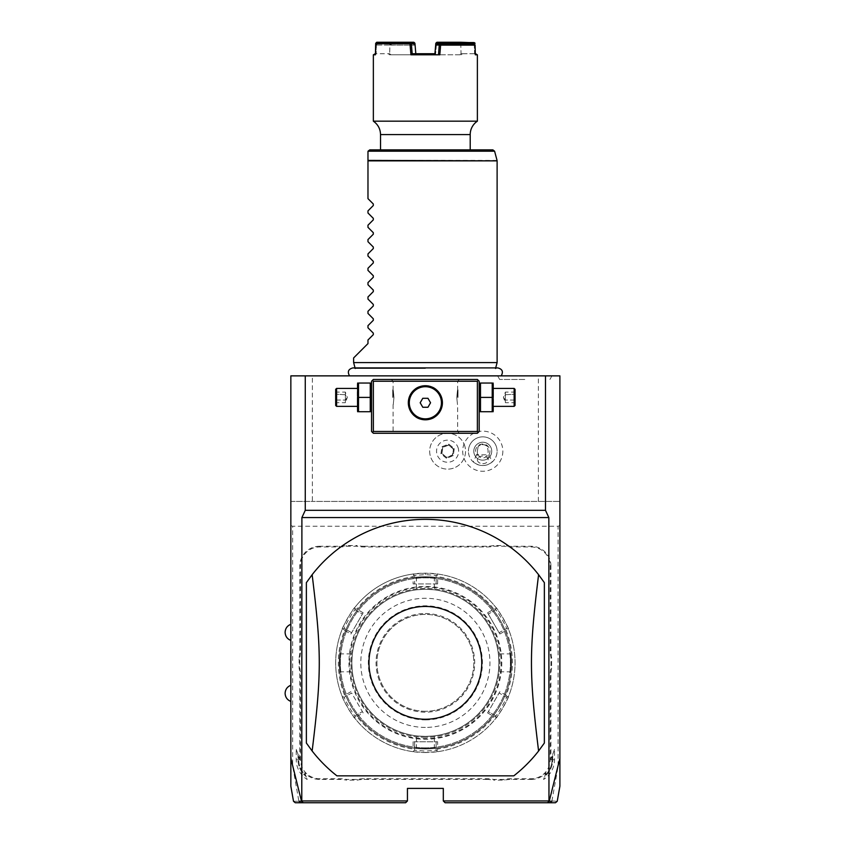 <?xml version="1.0" encoding="UTF-8"?>
<svg xmlns="http://www.w3.org/2000/svg" width="845" height="845" viewBox="0 0 845 845"><rect width="100%" height="100%" fill="white"/><g stroke="black" fill="none" stroke-linecap="round" stroke-linejoin="round"><path stroke-width="0.63" stroke-dasharray="4.22 3.17" d="M445.104 802.75L443.308 800.954L551.912 800.954L559.897 756.444L559.897 375.867L290.849 375.867L290.849 501.423L312.375 501.423L312.375 375.867M425.373 375.867L349.545 375.867L425.373 375.867M524.787 375.867L497.599 375.867L524.787 375.867M477.383 379.458L373.353 379.458L371.557 381.243L371.557 431.468L373.353 433.263L477.383 433.263L479.178 431.468L479.178 381.243L477.383 379.458M443.308 800.954L443.308 788.406L407.438 788.406L407.438 800.954L298.824 800.954L292.645 765.897L292.645 526.224L290.849 525.579L290.849 786.22M290.849 525.579L290.849 501.423L559.897 501.423L312.375 501.423M290.849 632.356L290.849 640.425L290.849 632.356M290.849 693.344L290.849 685.263L290.849 693.344M292.645 765.897L290.849 756.444M558.101 765.897L558.101 526.224L292.645 526.224M296.225 749.378L299.817 759.232L296.225 749.378L296.225 759.708A23.322 23.322 0 0 0 307.179 779.47L304.728 772.731A19.731 19.731 0 0 0 319.547 779.428L339.31 779.428A36.948 36.948 0 0 1 346.556 780.146L346.63 779.428A37.666 37.666 0 0 0 339.31 778.72L319.547 778.72A19.012 19.012 0 0 1 300.535 759.708L300.535 675.366A37.666 37.666 0 0 0 299.817 668.046L299.817 657.642A37.666 37.666 0 0 0 300.535 650.323L300.535 565.992A19.012 19.012 0 0 1 319.547 546.979L339.31 546.979A37.666 37.666 0 0 0 346.63 546.261L357.034 546.261A37.666 37.666 0 0 0 364.353 546.979L486.393 546.979A37.666 37.666 0 0 0 493.702 546.261L504.116 546.261A37.666 37.666 0 0 0 511.426 546.979L531.199 546.979A19.012 19.012 0 0 1 550.211 565.992L550.211 650.323A37.666 37.666 0 0 0 550.919 657.642L550.919 668.046A37.666 37.666 0 0 0 550.211 675.366L550.211 759.708A19.012 19.012 0 0 1 531.199 778.72L511.426 778.72A37.666 37.666 0 0 0 504.116 779.428L493.702 779.428A37.666 37.666 0 0 0 486.393 778.72L364.353 778.72A37.666 37.666 0 0 0 357.034 779.428L346.63 779.428M486.393 778.72L486.393 779.428L364.353 779.428A36.948 36.948 0 0 0 357.108 780.146L346.556 780.146M486.393 779.428A36.948 36.948 0 0 1 493.638 780.146L493.702 779.428M531.199 778.72L531.199 779.428L511.426 779.428A36.948 36.948 0 0 0 504.18 780.146L493.638 780.146M531.199 779.428A19.731 19.731 0 0 0 546.007 772.731L543.557 779.47A23.322 23.322 0 0 0 554.51 759.708L554.51 749.378L550.919 759.232L550.919 675.366A36.948 36.948 0 0 1 551.637 668.12L550.919 668.046M550.211 565.992L550.919 565.992L550.919 650.323A36.948 36.948 0 0 0 551.637 657.568L551.637 668.12M550.919 565.992A19.731 19.731 0 0 0 531.199 546.261L511.426 546.261A36.948 36.948 0 0 1 504.18 545.543L504.116 546.261M364.353 546.979L364.353 546.261L486.393 546.261A36.948 36.948 0 0 0 493.638 545.543L504.18 545.543M364.353 546.261A36.948 36.948 0 0 1 357.108 545.543L357.034 546.261M319.547 546.979L319.547 546.261L339.31 546.261A36.948 36.948 0 0 0 346.556 545.543L357.108 545.543M319.547 546.261A19.731 19.731 0 0 0 299.817 565.992L299.817 650.323A36.948 36.948 0 0 1 299.098 657.568L299.817 657.642M299.817 759.232L299.817 675.366A36.948 36.948 0 0 0 299.098 668.12L299.098 657.568M559.897 525.579L558.101 526.224M559.897 756.444L559.897 786.22M538.371 501.423L538.371 375.867M457.927 447.248A11.048 11.048 0 0 1 451.557 461.518A11.048 11.048 0 0 1 437.287 455.149A11.048 11.048 0 0 1 443.657 440.879A11.048 11.048 0 0 1 457.927 447.248M502.838 451.198A20.069 20.069 0 0 1 482.77 471.267A20.069 20.069 0 0 1 462.701 451.198A20.069 20.069 0 0 1 482.77 431.13A20.069 20.069 0 0 1 502.838 451.198M464.359 444.787A17.935 17.935 0 0 1 454.018 467.95A17.935 17.935 0 0 1 430.855 457.61A17.935 17.935 0 0 1 441.196 434.446A17.935 17.935 0 0 1 464.359 444.787A17.935 17.935 0 0 0 441.196 434.446A17.935 17.935 0 0 0 430.855 457.61A17.935 17.935 0 0 0 454.018 467.95A17.935 17.935 0 0 0 464.359 444.787M446.477 458.296L440.9 453.765L442.03 446.667L448.737 444.1L454.325 448.632L453.195 455.73L446.477 458.296L446.614 457.483L441.671 453.469L442.674 447.195L448.611 444.914L453.554 448.927L452.55 455.201L446.614 457.483L441.903 453.385L442.864 447.343L448.579 445.157L453.321 449.012L452.36 455.054L446.646 457.24M440.9 453.765L441.671 453.469L442.864 447.343M453.195 455.73L452.36 455.054M454.325 448.632L453.554 448.927L452.55 455.201L446.614 457.483L441.903 453.385M448.737 444.1L448.611 444.914L453.321 449.012M442.03 446.667L442.674 447.195L448.579 445.157M488.98 454.79L492.255 461.962A14.344 14.344 0 0 0 497.113 451.198L497.113 451.198A14.344 14.344 0 0 1 482.77 465.542A14.344 14.344 0 0 1 468.415 451.198L468.415 451.198A14.344 14.344 0 0 0 473.274 461.962L476.548 454.79A7.172 7.172 0 0 1 487.375 445.706A7.172 7.172 0 0 1 488.98 454.79L476.548 454.79M497.113 451.198A14.344 14.344 0 0 0 482.77 436.844A14.344 14.344 0 0 0 468.415 451.198A14.344 14.344 0 0 1 482.77 436.844A14.344 14.344 0 0 1 497.113 451.198M492.255 461.962C485.928 466.693 479.601 466.693 473.274 461.962M482.77 463.662A5.376 3.802 0 0 0 488.146 459.86A5.376 3.802 0 0 0 482.77 456.057A5.376 3.802 0 0 0 477.383 459.86A5.376 3.802 0 0 0 482.77 463.662M487.407 446.519A5.376 3.802 0 0 0 482.77 444.639A5.376 3.802 0 0 0 478.122 446.519C481.217 444.026 484.312 444.026 487.407 446.519L488.146 451.198C487.554 455.708 485.759 457.937 482.77 457.905C479.77 457.937 477.974 455.698 477.383 451.198L477.383 459.86M488.146 459.86L488.146 451.198M473.802 451.198A8.968 8.968 0 0 1 482.77 442.231A8.968 8.968 0 0 1 491.737 451.198A8.968 8.968 0 0 1 482.77 460.166A8.968 8.968 0 0 1 473.802 451.198A8.968 8.968 0 0 1 482.77 442.231A8.968 8.968 0 0 1 491.737 451.198A8.968 8.968 0 0 1 482.77 460.166A8.968 8.968 0 0 1 473.802 451.198M477.383 451.198L478.122 446.519M551.912 800.954L557.235 801.271M551.88 801.271L550.222 802.75M407.438 800.954L405.642 802.75M298.824 800.954L300.524 802.75M293.5 801.271L298.855 801.271M544.36 743.04A143.492 143.492 0 0 1 513.802 775.847L336.933 775.847A143.492 143.492 0 0 1 306.376 743.04M306.376 582.649A143.492 143.492 0 0 1 544.36 582.649M298.021 754.3L298.021 759.708L298.021 754.3M298.739 756.275L298.739 759.708L298.739 756.275M304.728 772.731L305.615 775.15A20.808 20.808 0 0 1 298.739 759.708A20.808 20.808 0 0 0 305.615 775.15L306.101 776.513A21.526 21.526 0 0 1 298.021 759.708A21.526 21.526 0 0 0 306.101 776.513L307.179 779.47M357.108 780.146L357.034 779.428M504.18 780.146L504.116 779.428M554.51 749.378L552.714 754.3L552.714 759.708A21.526 21.526 0 0 1 544.634 776.513L545.131 775.15A20.808 20.808 0 0 0 551.996 759.708A20.808 20.808 0 0 1 545.131 775.15L546.007 772.731M554.51 759.708L552.714 759.708A21.526 21.526 0 0 1 544.634 776.513L543.557 779.47M552.714 759.708L552.714 754.3L551.996 759.708L551.996 756.275L550.919 759.232M551.637 657.568L550.919 657.642M493.638 545.543L493.702 546.261M346.556 545.543L346.63 546.261M299.098 668.12L299.817 668.046M348.964 662.85A76.409 76.409 0 0 0 425.373 739.259A76.409 76.409 0 0 0 501.782 662.85A76.409 76.409 0 0 0 425.373 586.441A76.409 76.409 0 0 0 348.964 662.85M349.682 662.85A75.691 75.691 0 0 1 425.373 587.159A75.691 75.691 0 0 1 501.064 662.85A75.691 75.691 0 0 1 425.373 738.541A75.691 75.691 0 0 1 349.682 662.85M425.373 737.284A74.434 74.434 0 0 1 350.939 662.85A74.434 74.434 0 0 1 425.373 588.416A74.434 74.434 0 0 1 499.807 662.85A74.434 74.434 0 0 1 425.373 737.284A74.434 74.434 0 0 0 499.807 662.85A74.434 74.434 0 0 0 425.373 588.416A74.434 74.434 0 0 0 350.939 662.85A74.434 74.434 0 0 0 425.373 737.284M425.373 747.867A85.018 85.018 0 0 1 340.355 662.85A85.018 85.018 0 0 1 425.373 577.832A85.018 85.018 0 0 1 510.391 662.85A85.018 85.018 0 0 1 425.373 747.867A85.018 85.018 0 0 1 340.355 662.85A85.018 85.018 0 0 1 425.373 577.832A85.018 85.018 0 0 1 510.391 662.85A85.018 85.018 0 0 1 425.373 747.867M425.373 748.945A86.095 86.095 0 0 1 339.278 662.85A86.095 86.095 0 0 1 425.373 576.755C412.761 577.357 412.761 577.357 425.373 576.755C412.761 577.357 412.761 577.357 425.373 576.755C437.985 577.357 437.985 577.357 425.373 576.755C437.985 577.357 437.985 577.357 425.373 576.755A86.095 86.095 0 0 1 511.468 662.85A86.095 86.095 0 0 1 425.373 748.945C412.761 748.332 412.761 748.332 425.373 748.945C412.761 748.332 412.761 748.332 425.373 748.945A86.095 86.095 0 0 1 339.278 662.85A86.095 86.095 0 0 1 425.373 576.755A86.095 86.095 0 0 1 511.468 662.85A86.095 86.095 0 0 1 425.373 748.945C437.985 748.332 437.985 748.332 425.373 748.945C437.985 748.332 437.985 748.332 425.373 748.945A86.095 86.095 0 0 1 339.278 662.85A86.095 86.095 0 0 1 425.373 576.755A86.095 86.095 0 0 1 511.468 662.85A86.095 86.095 0 0 1 425.373 748.945L425.373 748.226C436.939 747.624 436.939 747.624 425.373 748.226C436.939 747.624 436.939 747.624 425.373 748.226C413.807 747.624 413.807 747.624 425.373 748.226C413.807 747.624 413.807 747.624 425.373 748.226L425.373 748.945M339.278 662.85C339.88 675.461 339.88 675.461 339.278 662.85C339.88 675.461 339.88 675.461 339.278 662.85C339.88 650.238 339.88 650.238 339.278 662.85C339.88 650.238 339.88 650.238 339.278 662.85L339.996 662.85C340.588 674.416 340.588 674.416 339.996 662.85C340.588 674.416 340.588 674.416 339.996 662.85C340.588 651.284 340.588 651.284 339.996 662.85C340.588 651.284 340.588 651.284 339.996 662.85L339.278 662.85M425.373 577.473C413.807 578.064 413.807 578.064 425.373 577.473C413.807 578.064 413.807 578.064 425.373 577.473C436.939 578.064 436.939 578.064 425.373 577.473C436.939 578.064 436.939 578.064 425.373 577.473L425.373 576.755L425.373 577.473M511.468 662.85C510.855 650.238 510.855 650.238 511.468 662.85C510.855 650.238 510.855 650.238 511.468 662.85C510.855 675.461 510.855 675.461 511.468 662.85C510.855 675.461 510.855 675.461 511.468 662.85L510.75 662.85C510.148 651.284 510.148 651.284 510.75 662.85C510.148 651.284 510.148 651.284 510.75 662.85C510.148 674.416 510.148 674.416 510.75 662.85C510.148 674.416 510.148 674.416 510.75 662.85L511.468 662.85M425.373 736.386A73.536 73.536 0 0 0 498.909 662.85A73.536 73.536 0 0 0 425.373 589.303A73.536 73.536 0 0 0 351.826 662.85A73.536 73.536 0 0 0 425.373 736.386A73.536 73.536 0 0 0 498.909 662.85A73.536 73.536 0 0 0 425.373 589.303A73.536 73.536 0 0 0 351.826 662.85A73.536 73.536 0 0 0 425.373 736.386C413.796 735.794 413.796 735.794 425.373 736.386C413.796 735.794 413.796 735.794 425.373 736.386C436.939 735.794 436.939 735.794 425.373 736.386C436.939 735.794 436.939 735.794 425.373 736.386M425.373 752.525A89.686 89.686 0 0 1 335.687 662.85A89.686 89.686 0 0 1 425.373 573.163L412.973 574.03A89.686 89.686 0 0 0 354.646 607.703C354.287 606.456 340.968 629.536 342.246 629.166A89.686 89.686 0 0 0 342.246 696.523C340.989 696.195 354.308 719.264 354.646 717.996A89.686 89.686 0 0 0 412.973 751.67L425.373 752.525L437.763 751.67A89.686 89.686 0 0 0 496.089 717.996C496.459 719.243 509.767 696.164 508.489 696.523A89.686 89.686 0 0 0 508.489 629.166C509.767 629.536 496.459 606.456 496.089 607.703A89.686 89.686 0 0 0 437.763 574.03L425.373 573.163A89.686 89.686 0 0 1 515.049 662.85A89.686 89.686 0 0 1 425.373 752.525L425.373 751.089L436.136 750.244L436.136 741.762L414.61 741.762L414.61 750.244L413.796 750.952L413.12 749.008A87.024 87.024 0 0 1 356.886 716.528L354.858 716.93L354.646 717.996L355.058 715.863L354.858 716.93M356.886 716.528L363.149 712.916L351.647 692.985L344.295 697.231L342.246 696.523L343.281 696.871L344.633 695.319A87.024 87.024 0 0 1 344.633 630.381L350.897 634.003L363.149 612.773L362.399 614.072L355.058 609.826L354.646 607.703L354.858 608.77L356.886 609.16A87.024 87.024 0 0 1 413.12 576.691L413.12 583.927L437.625 583.927L436.136 583.927L436.136 575.445L437.763 574.03L436.949 574.737L437.615 576.691A87.024 87.024 0 0 1 493.86 609.16L487.586 612.773L499.839 634.003L499.099 632.704L506.44 628.469L508.489 629.166L507.465 628.817L506.113 630.381A87.024 87.024 0 0 1 506.113 695.319L499.839 691.696L487.586 712.916L488.336 711.627L495.677 715.863L496.089 717.996L495.888 716.93L493.86 716.528A87.024 87.024 0 0 1 437.615 749.008L437.625 741.762L413.12 741.762L414.61 741.762L414.61 750.244L412.973 751.67L413.796 750.952M412.973 751.67L414.61 750.244L425.373 751.089M493.86 609.16L495.888 608.77L496.089 607.703L495.888 608.77M437.763 574.03L436.136 575.445L425.373 574.6L414.61 575.445L414.61 583.927L436.136 583.927L436.136 575.445L436.949 574.737M414.61 575.445L412.973 574.03L414.61 575.445L412.973 574.03L414.61 575.445L414.61 583.927L413.12 583.927M413.12 576.691L413.796 574.737M354.646 607.703L355.058 609.826C354.615 608.759 343.133 628.648 344.295 628.469L351.647 632.704L362.399 614.072L355.058 609.826L354.858 608.77M342.246 629.166L344.295 628.469L342.246 629.166L344.295 628.469L351.647 632.704L350.897 634.003M344.633 630.381L343.281 628.817M363.149 712.916L351.647 692.985L344.295 697.231L343.281 696.871M342.257 696.523L344.295 697.22C343.144 697.062 354.615 716.94 355.058 715.863L362.399 711.627L355.058 715.863L354.646 717.996L355.058 715.863M413.12 741.762L413.12 749.008M425.373 727.418A64.569 64.569 0 0 1 360.794 662.85A64.569 64.569 0 0 1 425.373 598.281A64.569 64.569 0 0 1 489.942 662.85A64.569 64.569 0 0 1 425.373 727.418M363.149 612.773L356.886 609.16M350.897 691.696L344.633 695.319M437.615 749.008L436.949 750.952L437.763 751.67L436.136 750.244L436.136 741.762L437.625 741.762M436.136 750.244L436.949 750.952M496.089 717.996L495.677 715.863C496.131 716.94 507.602 697.051 506.44 697.231L499.099 692.985L488.336 711.627L495.677 715.863L495.888 716.93M506.44 697.22L508.489 696.523L506.44 697.231L508.489 696.523L506.44 697.231L499.099 692.985L499.839 691.696M506.113 695.319L507.465 696.871M487.586 612.773L499.099 632.704L506.44 628.469L507.465 628.817M508.489 629.176L506.44 628.469C507.602 628.648 496.131 608.759 495.677 609.826L488.336 614.072L495.677 609.826L496.089 607.703L495.677 609.826M437.625 583.927L437.615 576.691M487.586 712.916L493.86 716.528M499.839 634.003L506.113 630.381M425.373 711.279A48.429 48.429 0 0 1 376.944 662.85A48.429 48.429 0 0 1 425.373 614.421A48.429 48.429 0 0 1 473.802 662.85A48.429 48.429 0 0 1 425.373 711.279A48.429 48.429 0 0 1 376.944 662.85A48.429 48.429 0 0 1 425.373 614.421A48.429 48.429 0 0 1 473.802 662.85A48.429 48.429 0 0 1 425.373 711.279M425.373 719.887A57.037 57.037 0 0 0 482.411 662.85A57.037 57.037 0 0 0 425.373 605.812A57.037 57.037 0 0 0 368.336 662.85A57.037 57.037 0 0 0 425.373 719.887M498.909 662.85C498.318 674.416 498.318 674.416 498.909 662.85C498.318 674.416 498.318 674.416 498.909 662.85C498.318 651.273 498.318 651.273 498.909 662.85C498.318 651.273 498.318 651.273 498.909 662.85M425.373 589.303C436.939 589.905 436.939 589.905 425.373 589.303C436.939 589.905 436.939 589.905 425.373 589.303C413.796 589.905 413.796 589.905 425.373 589.303C413.796 589.905 413.796 589.905 425.373 589.303M351.826 662.85C352.428 651.273 352.428 651.273 351.826 662.85C352.428 651.273 352.428 651.273 351.826 662.85C352.428 674.416 352.428 674.416 351.826 662.85C352.428 674.416 352.428 674.416 351.826 662.85M425.373 379.458L391.288 379.458L425.373 379.458M479.178 397.393L479.178 384.053L479.178 397.393M425.373 433.263L391.288 433.263L425.373 433.263M371.557 397.393L371.557 384.053L371.557 397.393M422.764 385.933L421.908 386.091M419.289 386.852L418.507 387.179M416.86 388.003L416.067 388.499M414.536 389.619L413.818 390.253M411.864 392.376L411.304 393.147M410.332 394.763L409.92 395.597M409.603 396.305L409.212 397.351M408.98 398.122L408.758 398.967M408.462 400.657L408.378 401.502M408.336 402.273L408.336 403.266M408.378 404.037L408.462 404.882M408.758 406.572L408.98 407.417M409.212 408.188L409.603 409.233M409.92 409.952L410.332 410.776M411.304 412.392L411.864 413.163M413.818 415.286L414.536 415.92M416.067 417.039L416.86 417.536M418.507 418.37L419.3 418.687M421.908 419.458L422.764 419.606M427.971 419.606L428.837 419.458M431.446 418.687L432.239 418.37M433.876 417.536L434.679 417.039M436.21 415.92L436.928 415.286M438.872 413.163L439.432 412.392M440.414 410.776L440.826 409.952M441.132 409.233L441.523 408.188M441.766 407.417L441.977 406.572M442.273 404.882L442.357 404.037M442.4 403.266L442.4 402.273M442.357 401.502L442.273 400.657M441.977 398.967L441.766 398.122M441.523 397.351L441.132 396.305M440.826 395.597L440.414 394.763M439.432 393.147L438.872 392.376M436.928 390.253L436.21 389.619M434.679 388.499L433.876 388.003M432.239 387.179L431.446 386.852M428.837 386.091L427.971 385.933M425.373 381.243L393.083 381.243L425.373 381.243M425.373 385.732C447.385 384.919 447.385 420.63 425.373 419.807C403.361 420.62 403.361 384.919 425.373 385.732A17.037 17.037 0 0 0 408.325 402.769A17.037 17.037 0 0 0 425.373 419.807A17.037 17.037 0 0 0 442.41 402.769A17.037 17.037 0 0 0 425.373 385.732M425.373 431.468L393.083 431.468L425.373 431.468M456.765 397.393C457.736 407.11 457.736 407.11 456.765 397.393C457.736 407.11 457.736 407.11 456.765 397.393C457.736 387.675 457.736 387.675 456.765 397.393C457.736 387.675 457.736 387.675 456.765 397.393M393.971 397.393C392.999 407.11 392.999 407.11 393.971 397.393C392.999 407.11 392.999 407.11 393.971 397.393C392.999 387.675 392.999 387.675 393.971 397.393C392.999 387.675 392.999 387.675 393.971 397.393M422.785 407.258L427.961 407.258L430.549 402.769L427.961 398.291L422.785 398.291L420.187 402.769L422.785 407.258M392.724 397.393L392.724 389.851L392.724 397.393M393.083 397.393L393.083 390.21L393.083 397.393M458.011 397.393L458.011 389.851L458.011 397.393M457.652 397.393L457.652 390.21L457.652 397.393M358.512 397.393L358.512 411.737L370.258 411.737L370.258 383.038L358.512 383.038L358.512 397.393L370.258 397.393M357.213 410.733L357.213 384.053M357.213 397.393L357.213 406.361L357.213 397.393M336.585 388.425L336.585 406.361M335.687 405.463L335.687 389.313M335.687 391.024L335.687 394.203L335.687 391.024L336.606 392.091L336.606 400.044L336.606 392.091L345.373 392.091L347.316 397.393L345.373 402.695L345.373 400.044L336.606 400.044L336.606 402.695L336.606 400.044L335.687 400.572L335.687 394.203L335.687 403.752L335.687 400.572L336.606 400.044L345.373 400.044L347.316 397.393L345.373 394.742L335.687 394.203L345.373 394.742L345.373 392.091L345.373 394.742L347.316 397.393L345.373 400.044L345.373 394.742L345.373 402.695L336.606 402.695L335.687 403.752M492.223 397.393L492.223 411.737L480.488 411.737L480.488 383.038L492.223 383.038L492.223 397.393L480.488 397.393M493.533 410.733L493.533 384.053M493.533 397.393L493.533 388.425L493.533 397.393M514.151 406.361L514.151 388.425M515.049 389.313L515.049 405.463M515.049 391.024L515.049 394.203L515.049 391.024L514.13 392.091L514.13 400.044L514.13 392.091L505.363 392.091L503.43 397.393L505.363 402.695L505.363 400.044L514.13 400.044L514.13 402.695L514.13 400.044L515.049 400.572L515.049 394.203L515.049 403.752L515.049 400.572L514.13 400.044L505.363 400.044L503.43 397.393L505.363 394.742L515.049 394.203L505.363 394.742L505.363 392.091L505.363 394.742L503.43 397.393L505.363 400.044L505.363 394.742L505.363 402.695L514.13 402.695L515.049 403.752M425.373 368.494L355.206 368.494L425.373 368.494M497.113 362.589L353.622 362.589M353.622 357.931L367.976 343.577L367.976 339.996L373.31 334.652L373.31 333.131L367.976 327.797L367.976 325.652L373.31 320.308L373.31 318.787L367.976 313.442L367.976 311.298L373.31 305.953L373.31 304.432L367.976 299.098L367.976 296.954L373.31 291.609L373.31 290.088L367.976 284.744L367.976 282.6L373.31 277.255L373.31 275.734L367.976 270.4L367.976 268.256L373.31 262.911L373.31 261.39L367.976 256.046L367.976 253.901L373.31 248.557L373.31 247.036L367.976 241.702L367.976 239.558L373.31 234.213L373.31 232.692L367.976 227.347L367.976 225.203L373.31 219.858L373.31 218.337L367.976 213.003L367.976 210.859L373.31 205.515L373.31 203.994L367.976 198.649L367.976 160.867L497.113 160.867M367.976 151.656L367.976 160.867M492.857 149.871L369.772 149.871L368.04 151.202L494.589 151.202M380.525 149.871L470.211 149.871L380.525 149.871M373.353 121.173L477.383 121.173M414.546 42.81L390.633 42.81L389.967 43.317L389.693 53.742L389.883 45.028L375.698 45.049L410.11 45.123L410.934 54.809L439.801 54.809L440.784 43.327L475.048 43.327L475.344 54.809L474.563 53.731L475.344 54.809L477.383 54.809M375.645 45.123L375.402 54.809L376.173 53.731L376.078 42.768M373.353 54.809L375.402 54.809L376.173 53.731L389.682 53.731L375.423 53.731M440.784 43.327L440.15 42.768L439.421 43.317L438.555 53.731L439.801 54.809M435.017 53.731L412.18 53.731L411.462 45.049L415.075 45.028L413.934 44.046L376.807 44.046L375.698 45.049M410.934 54.809L412.18 53.731L415.719 53.731M440.15 42.768L440.551 42.25L436.928 42.25M439.421 43.317L435.798 43.317M473.992 42.25L440.551 42.25M475.312 53.731L474.573 53.731L474.33 44.405M460.768 43.317L461.043 53.742L462.321 53.731L459.764 54.809L435.576 54.809L461.243 54.809L459.764 54.809L461.043 53.742L460.821 45.06L474.309 45.028L474.563 53.731L476.305 53.731M474.341 45.049L475.048 45.049M474.309 45.028L473.929 44.046M435.143 51.112L435.65 45.06L437.108 44.046L440.203 44.046M436.326 45.06L459.522 45.123L460.409 44.046M434.932 53.742L435.576 54.809L434.932 53.742M390.633 42.81L390.274 42.25L376.743 42.25M413.807 42.25L390.274 42.25M389.967 43.317L376.437 43.317M389.693 53.742L390.981 54.809L415.159 54.809L389.492 54.809L390.981 54.809L389.693 53.742M374.43 53.731L376.162 53.731L376.395 45.049M376.426 45.028L377.113 44.046M376.807 44.046L413.934 44.046M410.11 45.123L409.983 44.046M413.638 44.046L414.377 45.123L391.224 45.123L390.337 44.046M415.075 45.028L414.42 45.06M410.184 45.049L411.473 45.028L410.543 44.046M415.085 45.06L415.814 53.742L415.159 54.809L435.576 54.809L436.506 43.327M419.226 53.731L431.51 53.731L419.226 53.731M433.231 53.731L434.932 53.731L433.231 53.731M436.358 45.123L435.576 54.809L415.159 54.809L415.814 53.731M459.469 43.327L459.522 45.123M459.595 45.06L460.821 45.06L460.958 44.046M474.563 53.731L461.064 53.731L474.563 53.731M414.377 45.123L414.23 43.327M391.267 43.327L391.224 45.123M389.883 45.028L389.788 44.046M391.14 45.06L389.925 45.06M524.787 379.458L499.67 379.458L524.787 379.458M296.225 759.708L298.021 759.708M319.547 778.72L319.547 779.428M300.535 759.708L298.739 759.708M339.31 778.72L339.31 779.428M364.353 778.72L364.353 779.428M511.426 778.72L511.426 779.428M550.211 759.708L551.996 759.708M550.211 675.366L550.919 675.366M550.211 650.323L550.919 650.323M531.199 546.979L531.199 546.261M511.426 546.979L511.426 546.261M486.393 546.979L486.393 546.261M339.31 546.979L339.31 546.261M300.535 565.992L299.817 565.992M300.535 650.323L299.817 650.323M300.535 675.366L299.817 675.366M425.373 573.163L425.373 574.6M425.373 613.523A49.327 49.327 0 0 1 474.7 662.85A49.327 49.327 0 0 1 425.373 712.177A49.327 49.327 0 0 1 376.046 662.85A49.327 49.327 0 0 1 425.373 613.523M497.05 160.402L367.976 160.402M380.525 134.587L470.211 134.587M415.603 577.304L416.405 578.022L416.405 589.852M435.133 577.304L434.341 578.022L434.341 589.852M342.257 629.176L344.295 628.469M435.133 748.385L434.341 747.677L434.341 735.837M415.603 748.385L416.405 747.677L416.405 735.837M510.908 653.079L510.2 653.882L498.36 653.882M510.908 672.609L510.2 671.817L498.36 671.817M339.827 672.609L340.546 671.817L352.376 671.817M339.827 653.079L340.546 653.882L352.376 653.882M459.448 379.458L457.652 381.243L457.652 390.21M459.448 433.263L457.652 431.468L457.652 404.565M393.083 404.565L393.083 431.468L391.288 433.263M391.288 379.458L393.083 381.243L393.083 390.21M495.688 367.902L495.529 368.494L497.811 367.902L352.925 367.902L355.206 368.494L355.048 367.902M462.321 53.731L461.243 54.809M388.425 53.731L389.492 54.809M497.599 375.867L499.67 379.458M551.965 375.867L549.894 379.458"/><path stroke-width="1.27" d="M290.849 758.324L301.517 801.271L303.26 802.75L295.264 802.75L293.5 801.271L290.849 786.22L290.849 375.867L559.897 375.867L559.897 758.324L549.229 801.271L547.486 802.75L445.104 802.75L555.471 802.75L557.235 801.271L559.897 786.22L559.897 758.324M545.479 375.867L545.479 510.317L548.838 517.562L301.897 517.562L301.781 801.419M548.965 801.419L548.838 517.562M545.479 510.317L305.267 510.317L305.267 375.867M305.267 510.317L301.897 517.562M551.88 801.271L549.229 801.271M550.222 802.75L547.486 802.75M548.838 800.954L443.308 800.954L445.104 802.75M443.308 800.954L443.308 788.406L407.438 788.406L407.438 800.954L301.897 800.954M300.524 802.75L405.642 802.75L407.438 800.954M301.517 801.271L298.855 801.271M405.642 802.75L303.26 802.75M306.376 582.649L306.376 743.04L312.143 750.994A143.492 143.492 0 0 0 336.933 775.847L513.802 775.847A143.492 143.492 0 0 0 538.592 750.994L544.36 743.04L544.36 582.649L538.592 574.695A143.492 143.492 0 0 0 312.143 574.695L306.376 582.649M312.143 574.695C321.649 652.266 321.649 673.423 312.143 750.994M425.373 606.446A56.393 56.393 0 0 0 368.969 662.85A56.393 56.393 0 0 0 425.373 719.243A56.393 56.393 0 0 0 481.766 662.85A56.393 56.393 0 0 0 425.373 606.446M538.592 750.994C529.086 673.423 529.086 652.266 538.592 574.695M478.281 380.345L477.383 379.458L373.353 379.458L371.557 381.243L371.557 431.468L373.353 433.263L477.383 433.263L479.178 431.468L479.178 381.243L478.281 380.345L477.383 381.243L373.353 381.243L372.455 380.345M373.353 381.243L373.353 431.468L477.383 431.468L478.281 432.365M477.383 431.468L477.383 381.243M427.971 385.933L425.373 385.732A17.037 17.037 0 0 1 442.41 402.769A17.037 17.037 0 0 1 425.373 419.807A17.037 17.037 0 0 1 408.325 402.769A17.037 17.037 0 0 1 425.373 385.732L422.764 385.933M373.353 431.468L372.455 432.365M421.908 386.091L419.289 386.852M418.507 387.179L416.86 388.003M416.067 388.499L414.536 389.619M413.818 390.253L411.864 392.376M411.304 393.147L410.332 394.763M409.92 395.597L409.603 396.305M409.212 397.351L408.98 398.122M408.758 398.967L408.462 400.657M408.378 401.502L408.336 402.273M408.336 403.266L408.378 404.037M408.462 404.882L408.758 406.572M408.98 407.417L409.212 408.188M409.603 409.233L409.92 409.952M410.332 410.776L411.304 412.392M411.864 413.163L413.818 415.286M414.536 415.92L416.067 417.039M416.86 417.536L418.507 418.37M419.3 418.687L421.908 419.458M422.764 419.606L427.971 419.606M428.837 419.458L431.446 418.687M432.239 418.37L433.876 417.536M434.679 417.039L436.21 415.92M436.928 415.286L438.872 413.163M439.432 412.392L440.414 410.776M440.826 409.952L441.132 409.233M441.523 408.188L441.766 407.417M441.977 406.572L442.273 404.882M442.357 404.037L442.4 403.266M442.4 402.273L442.357 401.502M442.273 400.657L441.977 398.967M441.766 398.122L441.523 397.351M441.132 396.305L440.826 395.597M440.414 394.763L439.432 393.147M438.872 392.376L436.928 390.253M436.21 389.619L434.679 388.499M433.876 388.003L432.239 387.179M431.446 386.852L428.837 386.091M425.373 418.845A16.076 16.076 0 0 0 441.439 402.769A16.076 16.076 0 0 0 425.373 386.704A16.076 16.076 0 0 1 441.439 402.769A16.076 16.076 0 0 1 425.373 418.845A16.076 16.076 0 0 1 409.297 402.769A16.076 16.076 0 0 1 425.373 386.704A16.076 16.076 0 0 0 409.297 402.769A16.076 16.076 0 0 0 425.373 418.845M420.187 402.769L422.785 407.258L427.961 407.258L430.549 402.769L427.961 398.291L422.785 398.291L420.187 402.769M358.512 397.393L358.512 411.737L370.258 411.737L370.258 383.038L358.512 383.038L358.512 397.393L370.258 397.393M357.615 383.038L357.615 411.737M336.585 406.361L336.585 388.425L335.687 389.313L335.687 405.463L336.585 406.361L357.213 406.361M480.488 397.393L480.488 411.737L492.223 411.737L492.223 397.393L480.488 397.393L480.488 383.038L492.223 383.038L492.223 397.393M493.121 383.038L493.121 411.737M493.533 388.425L514.151 388.425L514.151 406.361L493.533 406.361M514.151 406.361L515.049 405.463L515.049 389.313L514.151 388.425M355.206 368.494L353.622 362.589L497.113 362.589L497.113 160.867L367.976 160.867L367.976 151.656M353.622 362.589L353.622 357.931L367.976 343.577L367.976 339.996L373.31 334.652L373.31 333.131L367.976 327.797L367.976 325.652L373.31 320.308L373.31 318.787L367.976 313.442L367.976 311.298L373.31 305.953L373.31 304.432L367.976 299.098L367.976 296.954L373.31 291.609L373.31 290.088L367.976 284.744L367.976 282.6L373.31 277.255L373.31 275.734L367.976 270.4L367.976 268.256L373.31 262.911L373.31 261.39L367.976 256.046L367.976 253.901L373.31 248.557L373.31 247.036L367.976 241.702L367.976 239.558L373.31 234.213L373.31 232.692L367.976 227.347L367.976 225.203L373.31 219.858L373.31 218.337L367.976 213.003L367.976 210.859L373.31 205.515L373.31 203.994L367.976 198.649L367.976 160.867M368.04 151.202L369.772 149.871L492.857 149.871L494.589 151.202L368.04 151.202M380.525 149.871L380.525 134.587L470.211 134.587L470.211 149.871M380.525 134.587C380.377 128.926 377.979 124.447 373.353 121.173L477.383 121.173A16.139 16.139 90 0 0 470.211 134.587M473.929 44.046L440.203 44.046L473.929 44.046L475.091 45.123L440.636 45.123L439.801 54.809L410.934 54.809L409.952 43.327L375.687 43.327L375.402 54.809L373.353 54.809L375.423 53.731M475.091 45.123L475.344 54.809L477.383 54.809L475.312 53.731M436.2 42.81L459.469 43.327L460.462 42.25L436.928 42.25L435.798 43.317L435.65 45.06L437.108 44.046M460.462 42.25L474.658 42.768L474.298 43.317L460.102 42.81M474.658 42.768L475.048 43.327M474.33 44.405L474.298 43.317M440.636 45.123L440.752 44.046M439.801 54.809L438.555 53.731L439.273 45.028L440.203 44.046L436.802 44.046M440.551 45.049L435.671 45.028L434.932 53.742M409.952 43.327L410.596 42.768L411.314 43.317L412.18 53.731L435.017 53.731M415.719 53.731L412.18 53.731L410.934 54.809M410.596 42.768L410.184 42.25L413.807 42.25L414.546 42.81L414.937 43.317L411.314 43.317M375.687 43.327L376.743 42.25L410.184 42.25M417.504 53.731L419.226 53.731L417.504 53.731M431.51 53.731L433.231 53.731L431.51 53.731M434.932 53.731L435.143 51.112M436.421 44.373L436.506 43.327M459.469 43.327L459.49 44.046M460.768 43.317L460.789 44.046M415.814 53.742L414.937 43.317M367.976 160.402L497.113 160.867M290.849 640.425C287.226 638.957 285.314 636.264 285.103 632.356C285.314 628.448 287.226 625.754 290.849 624.286M290.849 701.413C287.226 699.935 285.314 697.241 285.103 693.344C285.314 689.435 287.226 686.742 290.849 685.263M371.557 410.733L371.156 411.737M371.557 384.053L371.156 383.038M357.213 388.425L336.585 388.425M479.178 410.733L479.59 411.737M479.178 384.053L479.59 383.038M501.191 375.867C503.525 371.747 502.395 369.085 497.811 367.902L352.925 367.902C348.341 369.085 347.221 371.747 349.545 375.867M495.529 368.494L497.113 362.589M497.05 160.402L494.589 151.202M477.383 121.173L477.383 54.809M373.353 121.173L373.353 54.809"/></g></svg>
